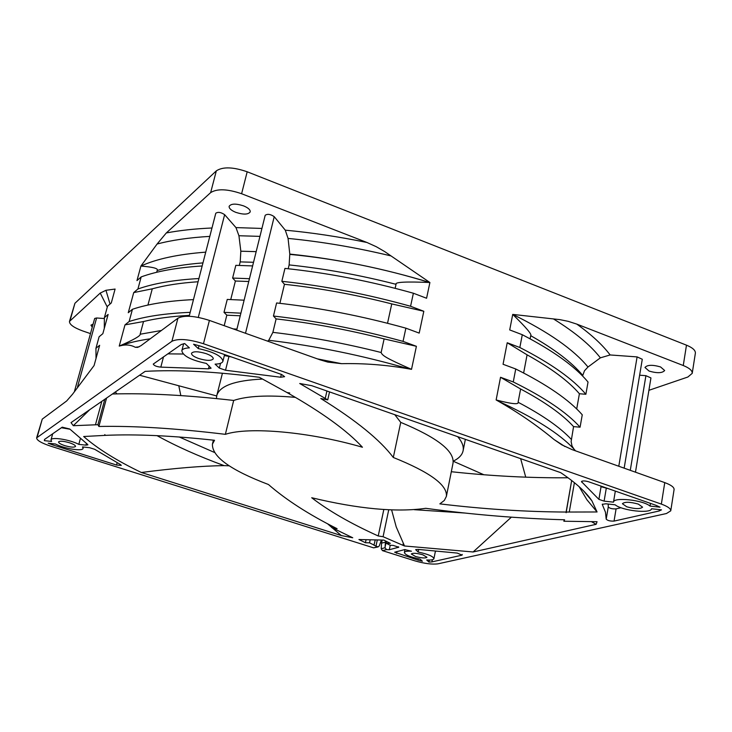 <?xml version="1.0" encoding="UTF-8"?>
<svg xmlns="http://www.w3.org/2000/svg" width="732" height="732" viewBox="0 0 732 732"><rect width="100%" height="100%" fill="white"/><g stroke="black" fill="none" stroke-linecap="round" stroke-linejoin="round"><path stroke-width="1.1" d="M104.301 328.357L104.383 317.633L108.126 314.431L102.837 333.682L99.113 336.747L95.938 348.295L99.644 345.303L94.071 365.57L72.523 394.255L66.649 400.98L42.255 419.125L36.627 437.864L171.91 341.295C178.224 338.312 188.746 339.117 203.478 343.729L661.353 504.101C667.73 506.425 670.869 508.667 670.759 510.826L666.459 513.525L438.038 563.814C432.2 564.61 424.469 563.613 414.824 560.831L382.452 550.629L381.226 548.735L385.05 547.756L385.38 542.165L381.546 543.171L381.226 548.735M90.475 333.609L82.789 330.974C73.813 327.671 69.384 324.486 69.476 321.43L100.229 293.075L105.957 290.293L115.098 289.058L111.282 302.957L107.522 306.232L104.383 317.633M104.2 318.53L96.606 317.981L94.675 318.466L74.454 391.391M93.101 324.12L90.96 325.164L92.259 327.167M96.029 358.47L95.938 348.295M582.562 375.992L584.493 370.749L587.979 367.025L600.368 357.838L610.14 354.956C602.619 344.964 591.511 334.68 576.807 324.111L683.267 365.524C689.434 368.031 692.417 370.639 692.216 373.357L695.373 353.163C695.583 350.372 692.618 347.7 686.479 345.165L247.187 171.782C233.069 166.923 222.784 166.612 216.324 170.858L74.929 303.286L69.476 321.43M211.978 227.991C195.041 228.75 179.825 230.397 166.31 232.95L210.651 192.617C217.093 188.536 227.414 188.902 241.606 193.733L366.933 242.475C339.026 236.747 311.805 232.639 285.279 230.177L274.226 216.672C270.538 214.165 267.528 213.707 265.194 215.29L236.683 330.132M166.31 232.95L157.096 244.021L140.91 266.055C153.189 267.061 158.615 268.534 157.188 270.474L156.703 272.277M150.216 338.806C138.311 340.536 128.201 342.905 119.883 345.907L119.234 346.099L124.98 324.88L129.134 321.531L132.437 309.279L128.265 312.72L133.718 292.59L137.918 289.003L141.185 276.916L136.975 280.585L140.91 266.055C156.547 258.89 178.16 254.251 205.738 252.147M119.883 345.907C125.611 344.342 130.735 344.79 135.246 347.27L137.643 347.407L140.992 345.669L177.931 318.191C184.272 315.025 194.758 315.767 209.407 320.415L319.976 359.796L327.79 362.084L341.579 363.676C364.014 363.191 386.469 364.929 408.941 368.882L411.521 369.34L416.398 346.3L384.117 338.907C347.508 329.638 311.512 322.968 276.12 318.905L273.448 316.032L276.605 302.957C319.298 307.705 362.386 316.114 405.885 328.165L403.039 341.387L416.398 346.3M381.363 540.042L379.268 545.935L378.087 546.923L373.631 547.856L50.654 446.154C41.404 443.07 36.728 440.307 36.627 437.864M378.087 546.923L373.988 545.249L375.214 539.896M374.107 545.102L369.541 542.833L365.433 542.732L358.936 539.521L383.843 540.097L390.312 543.354L386.121 543.245L386.505 541.433M385.05 547.756L386.514 549.604L389.305 549.741L398.757 547.197L393.121 545.386L390.248 545.313L386.121 543.245M206.14 353.638C198.18 351.278 193.294 351.168 191.5 353.291C191.418 354.983 193.806 356.722 198.665 358.506C206.58 360.858 211.447 360.958 213.259 358.836C213.351 357.17 210.972 355.432 206.14 353.638M638.267 504.083C629.932 501.813 624.643 501.695 622.41 503.726L626.748 506.791C635.037 509.06 640.317 509.17 642.577 507.139L638.267 504.083M422.776 554.774C416.572 553.108 412.747 552.843 411.311 553.996L415.52 556.476C421.696 558.141 425.512 558.397 426.957 557.253L422.776 554.774M659.157 510.982L661.49 509.838L651.544 508.758C651.004 513.91 622.118 510.726 615.154 504.806L605.812 503.79L602.244 504.339L605.446 512.153L606.206 519.153C607.624 520.608 610.232 521.248 614.047 521.092L659.157 510.982L659.376 509.609M650.043 506.096L660.035 507.175L656.028 505.327L588.528 481.738C584.795 480.714 582.434 480.668 581.446 481.61L598.895 499.361L604.101 501.136L613.489 502.152C613.361 496.854 643.199 500.02 650.043 506.096L650.474 503.387M417.99 560.099L422.391 561.234L420.104 559.138C410.35 557.089 405.107 554.883 404.366 552.523C404.741 551.434 407.102 550.995 411.457 551.214L404.75 549.576L394.658 552.221L417.99 560.099L418.256 558.772M462.075 555.14L457.253 553.081L418.082 549.393L415.712 549.65L418.146 552.056C427.955 554.124 433.216 556.329 433.92 558.672C433.527 559.788 431.121 560.218 426.701 559.98L428.961 562.075L431.944 561.892L462.075 555.14L462.212 554.426M44.506 439.465L44.35 440.655L51.624 441.442L50.993 439.895C51.203 436.62 70.052 439.639 78.809 444.379L85.928 445.148L87.886 444.855L87.465 444.26L69.75 429.007L62.22 427.168L44.506 439.465M55.412 443.995L48.156 443.208L52.567 444.873L116.534 465.04L121.292 465.387L120.451 464.555L94.693 449.302L89.606 447.71L82.506 446.932L83.055 448.377C82.771 451.644 64.27 448.689 55.412 443.995M200.092 346.007L193.587 344.232L198.271 348.569C213.662 351.872 221.878 356.091 222.931 361.233C222.354 363.026 219.737 363.996 215.098 364.143L219.353 368.077L225.529 370.246L280.658 377.236L284.611 376.678L281.674 374.51L200.092 346.007M189.396 347.874L184.674 343.546L181.207 344.534L153.253 364.079C154.068 365.689 156.584 366.705 160.82 367.125L208.464 368.818L211.09 368.187L206.387 363.429C191.134 360.181 182.945 355.953 181.82 350.765C182.369 349.018 184.894 348.057 189.396 347.874M69.302 442.714C63.318 441.021 59.731 440.765 58.551 441.927C58.578 443.016 60.664 444.26 64.8 445.642C70.757 447.325 74.335 447.581 75.524 446.419C75.497 445.34 73.429 444.104 69.302 442.714M105.445 435.357L83.668 436.51C97.521 448.652 116.745 460.648 141.331 472.488L341.332 535.568L352.742 537.764L331.797 527.626L337.113 528.705C308.959 514.605 286.075 499.874 268.461 484.52C230.607 470.145 211.932 456.677 212.426 444.104L214.54 440.28C171.782 435.65 135.42 434.012 105.445 435.357L104.786 434.616M286.99 392.526L259.293 377.273C215.016 371.554 176.97 369.587 145.165 371.371L71.022 422.62L73.301 425.704L97.932 424.706L98.884 426.472C134.093 425.74 176.256 428.357 225.365 434.332C248.715 426.482 309.572 431.807 362.441 447.243C347.288 430.718 322.144 412.473 286.99 392.526L289.735 392.965M566.12 512.043L597.065 511.97L591.895 500.816C586.048 492.078 575.636 482.681 560.666 472.634L311.74 385.691L299.736 383.504L327.726 399.892L320.781 398.51C356.027 420.342 380.201 439.996 393.304 457.473C429.968 472.177 447.655 485.151 446.383 496.406L444.297 500.468L439.85 503.872C483.394 509.115 525.494 511.842 566.12 512.043L571.674 480.512L566.138 512.72M563.869 521.239L564.628 519.784C519.61 518.549 473.311 514.733 425.759 508.319C396.369 512.464 358.36 508.941 311.713 497.742C328.677 510.854 350.848 523.609 378.224 535.98L383.074 536.712L404.522 545.99L473.11 551.974L596.141 524.313L597.047 521.706L563.896 521.239M261.928 228.439L235.969 227.597L224.642 214.668C220.972 212.225 218.017 211.749 215.784 213.25L189.167 316.261M243.555 205.866C235.86 203.423 231.056 203.569 229.134 206.314C228.942 208.419 231.175 210.432 235.841 212.362C243.5 214.796 248.285 214.632 250.216 211.887C250.417 209.81 248.194 207.806 243.555 205.866M119.234 346.099C133.672 339.794 140.645 335.842 140.141 334.231L143.536 321.531L124.98 324.88M189.387 315.391C171.517 316.334 156.236 318.374 143.536 321.531M129.134 321.531C144.661 316.462 165.002 313.406 190.174 312.344M193.468 299.617C168.323 300.815 147.983 304.036 132.437 309.279M147.937 305.061L152.283 288.811L133.718 292.59M198.079 281.747C180.264 282.973 164.993 285.324 152.283 288.811M137.918 289.003C153.482 283.467 173.813 279.972 198.912 278.535M202.16 265.972C177.089 267.555 156.758 271.197 141.185 276.916M575.517 450.83L573.934 449.018C559.477 433.591 534.305 417.67 498.437 401.264L496.131 399.965L500.532 377.273L513.26 381.958L515.74 368.983L503.058 364.271L507.221 342.75L519.839 347.508L522.291 334.716L509.71 329.922L512.72 314.403L559.934 319.646L568.178 321.33L576.807 324.111M498.437 401.264C518.576 412.729 537.132 425.502 554.124 439.584L561.764 444.818L572.04 449.594L664.757 482.617C671.098 484.968 674.209 487.274 674.09 489.516L670.759 510.826M366.933 242.475L376.257 246.702L384.666 251.57L429.904 282.515L426.573 298.253L413.379 293.23L410.579 306.269L423.819 311.274L419.198 333.106L405.885 328.165M587.979 367.025C573.806 349.64 548.716 332.099 512.72 314.403C526.198 327.552 532.191 334.643 530.709 335.677L530.114 338.825M576.697 408.978L579.405 393.743L585.875 394.274L588.034 382.04C575.233 366.576 553.319 350.802 522.291 334.716M573.934 449.018L571.994 445.916L571.116 441.606L573.568 426.61L580.073 427.195L582.26 414.797C569.249 399.937 547.069 384.666 515.74 368.983M624.158 468.16L642.284 359.256L637.105 356.905L610.14 354.956M692.216 373.357L687.87 377.017L648.909 390.312M635.477 472.195L650.94 377.922L645.908 375.681L639.631 375.196M660.557 366.942C652.459 364.618 647.262 364.801 644.965 367.482L649.092 371.069C657.153 373.384 662.341 373.192 664.656 370.502L660.557 366.942M382.205 540.06L381.546 543.171M385.627 540.994L385.38 542.165M369.541 542.833L370.191 539.777M365.433 542.732L366.082 539.685M496.131 399.965C511.631 403.982 518.951 404.75 518.091 402.261L520.608 388.994L500.532 377.273M573.568 426.61C562.515 414.468 544.855 401.932 520.608 388.994M513.26 381.958C544.709 397.485 566.98 412.564 580.073 427.195M523.636 372.991L527.077 354.828L507.221 342.75M579.405 393.743C568.526 381.098 551.077 368.132 527.077 354.828M519.839 347.508C550.986 363.447 572.991 379.039 585.875 394.274M285.279 230.177L288.069 238.422L289.799 254.086L289.131 264.911L288.207 268.754M279.88 303.322L284.464 284.3L281.838 281.308L284.949 268.406C327.414 272.853 370.218 281.134 413.379 293.23M267.619 341.149L268.763 340.27L272.88 332.355L276.12 318.905M395.161 288.326L396.039 284.309C394.676 282.076 405.967 281.481 429.904 282.515C383.275 268.388 336.574 258.908 289.799 254.086M281.838 281.308C324.377 285.864 367.299 294.191 410.579 306.269M423.819 311.274L391.757 303.908C355.423 294.639 319.655 288.106 284.464 284.3M391.757 303.908L387.53 323.27M273.448 316.032C316.224 320.9 359.421 329.354 403.039 341.387M411.521 369.34C385.718 358.04 382.232 355.487 381.143 352.504L384.117 338.907M235.969 227.597L238.934 235.741L240.837 251.204L240.197 261.891L239.318 265.414M230.745 299.544L235.393 281.024L232.62 278.068L235.823 265.341L252.622 265.917M224.193 325.676L226.829 315.181L224.001 312.335L227.249 299.425L244.113 300.184M232.62 278.068L249.447 278.709M248.752 281.5L235.393 281.024M224.001 312.335L240.892 313.159M240.242 315.794L226.829 315.181M620.974 507.724L616.079 508.877C612.272 509.06 609.664 508.411 608.265 506.937L608.246 504.055M613.489 502.152L615.328 491.108M608.539 488.729L601.054 486.707L600.469 485.911M435.97 551.315L435.366 551.452M428.961 562.075L429.373 560.053M418.146 552.056L418.667 549.457M44.725 439.319L44.35 440.655M80.346 438.761L78.809 444.379M69.952 429.227L61.406 427.735M231.431 356.951L224.349 355.532M198.271 348.569L199.022 345.641M183.183 354.013L167.756 353.867M229.143 465.799L224.129 465.634C202.444 465.872 174.847 468.16 141.331 472.488M106.57 398.043L98.884 426.472M97.932 424.706L104.804 399.269M225.365 434.332L233.682 400.45C247.215 395.939 267.692 394.905 295.115 397.348M393.304 457.473L400.733 422.373C437.041 437.462 454.481 451.022 453.044 463.063L446.383 496.406M332.118 526.162L331.797 527.626M383.074 536.712L388.729 509.811M378.224 535.98L383.824 509.518M568.023 477.767C530.398 478.078 491.501 476.065 451.315 471.719M400.733 422.373L394.786 414.696M233.682 400.45C187.09 395.143 146.675 392.993 112.426 393.999M563.905 521.175L564.152 519.775M596.141 524.313L591.511 521.706M511.366 517.176L473.11 551.974M391.62 509.948L396.222 526.912L404.522 545.99M403.332 543.263L402.929 545.249M341.332 535.568L332.291 527.873M331.834 527.479L327.552 523.764M327.726 399.892L329.537 391.904M579.149 486.707L586.936 499.782L597.065 511.97M73.301 425.704L89.761 409.664M216.443 398.592L216.736 395.692C219.481 385.938 234.743 380.393 262.523 379.057M457.71 436.675C462.139 441.863 463.932 446.566 463.1 450.756C462.203 454.947 458.909 458.415 453.227 461.169M216.736 395.692L222.436 373.219M180.822 395.591L178.791 385.764M520.653 458.662L525.732 477.145M96.606 317.981L77.51 386.972M100.229 293.075L107.293 307.065M74.929 303.286L70.071 320.506M210.651 192.617L216.324 170.858M171.91 341.295L177.931 318.191M42.255 419.125L37.176 437.15M113.469 294.987L115.098 289.058M105.957 290.293L110.038 304.036M373.631 547.856L377.428 546.868M386.514 549.604L382.452 550.629M224.642 214.668L198.29 317.386M135.246 347.27L139.172 346.822M140.141 334.231L161.406 330.489M202.956 262.898C185.159 264.279 169.906 266.805 157.188 270.474M209.81 236.381C189.451 237.58 171.883 240.123 157.096 244.021M247.187 171.782L241.606 193.733M661.353 504.101L664.757 482.617M209.407 320.415L203.478 343.729M683.267 365.524L686.479 345.165M618.787 466.247L637.105 356.905M554.124 439.584L564.93 446.529M600.368 357.838C590.578 345.239 575.023 332.31 553.676 319.06M582.681 375.324C571.893 362.404 554.572 349.191 530.709 335.677M630.279 470.337L645.908 375.681M385.096 547.06L386.295 541.332M390.229 545.303L389.305 549.741M398.382 547.454L398.519 546.813M377.291 539.942L375.928 546.392M518.091 402.261C542.439 415.062 560.172 427.424 571.299 439.365M317.313 358.854L341.579 363.676M274.226 216.672L245.504 333.27M390.742 255.852C355.816 247.471 321.595 241.661 288.069 238.422M396.039 284.309C359.86 275.049 324.221 268.58 289.131 264.911M272.88 332.355C308.346 336.519 344.433 343.235 381.143 352.504M408.941 368.882C362.056 355.368 315.327 345.824 268.763 340.27M259.961 236.372L238.934 235.741M240.837 251.204L256.173 251.643M253.528 262.285L240.197 261.891M233.252 328.906L236.93 329.125M616.079 508.877L614.047 521.092M608.265 506.937L606.206 519.153M602.381 504.11L602.299 504.604M606.242 488.491L604.101 501.136M601.054 486.707L598.895 499.361M582.022 481.134L581.83 482.26M396.927 551.507L396.552 553.337M432.383 559.724L431.944 561.892M415.986 549.43L415.877 549.961M85.928 445.148L86.385 443.464M116.534 465.04L117.138 462.77M52.887 443.72L52.567 444.873M281.335 374.391L280.658 377.236M228.887 356.722L225.529 370.246M219.353 368.077L220.542 363.319M209.178 365.991L208.464 368.818M163.52 356.813L160.82 367.125M224.129 465.634C198.692 456.301 176.302 446.3 156.959 435.613M115.354 391.977L116.891 393.889M179.12 436.931L214.293 452.376M465.095 513.05L414.385 509.701M289.826 254.379C336.381 258.835 382.928 268.205 429.446 282.488M326.93 390.998L325.255 398.364M574.41 482.681L569.258 512.043M101.821 401.328L95.462 424.752M404.979 549.54L404.366 552.523M435.403 551.26L433.92 558.672M52.695 433.783L50.993 439.895M83.421 447.032L83.055 448.377M224.596 354.562L222.931 361.233M183.65 343.674L181.82 350.765M212.426 444.104L213.405 440.142M591.895 500.816L583.496 490.815M465.36 439.346L463.1 450.756M139.583 375.223L216.681 395.948M453.227 461.233L483.989 474.803"/></g></svg>
